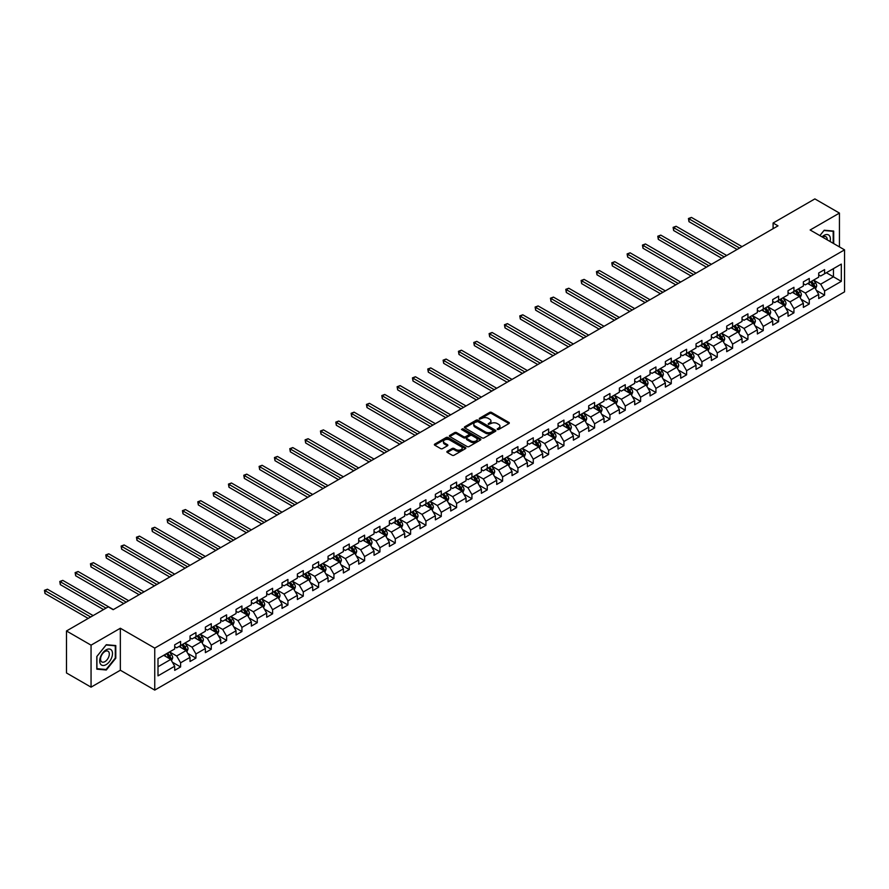 <?xml version="1.0" encoding="UTF-8"?>
<svg xmlns="http://www.w3.org/2000/svg" width="889" height="889" viewBox="0 0 889 889"><rect width="100%" height="100%" fill="white"/><g stroke="black" fill="none" stroke-linecap="round" stroke-linejoin="round"><path stroke-width="1.33" d="M497.318 429.476L498.673 429.476L508.919 423.564A1.367 0.789 0 0 0 509.319 423.008A1.367 0.789 0 0 0 508.919 422.442L491.55 412.418A1.367 0.789 0 0 0 489.628 412.418L479.371 418.341L479.371 419.119L482.049 418.352A4.367 2.523 0 0 1 488.228 418.352L489.672 419.186A4.367 2.523 0 0 1 490.95 420.975A4.367 2.523 0 0 1 489.672 422.753L488.35 424.297L491.028 423.531A4.367 2.523 0 0 1 497.195 423.531L498.651 424.364A4.367 2.523 0 0 1 499.929 426.153A4.367 2.523 0 0 1 498.651 427.931L497.318 429.476L497.318 428.698M447.267 451.301A1.367 0.789 0 0 0 446.867 451.856A1.367 0.789 0 0 0 447.267 452.412L452.145 455.224A1.367 0.789 0 0 0 454.068 455.224L465.458 448.656A1.367 0.789 0 0 0 465.858 448.1A1.367 0.789 0 0 0 465.458 447.545L448.089 437.51A1.367 0.789 0 0 0 446.167 437.51L434.777 444.089A1.367 0.789 0 0 0 434.377 444.644A1.367 0.789 0 0 0 434.777 445.2L440.666 448.601A1.367 0.789 0 0 0 442.589 448.601L447.467 445.789A1.367 0.789 0 0 0 447.867 445.222A1.367 0.789 0 0 0 447.467 444.667L444.544 442.989A3.645 2.111 0 0 1 443.478 441.5A3.645 2.111 0 0 1 445.733 439.544A3.645 2.111 0 0 1 449.712 440.011L461.135 446.611A3.645 2.111 0 0 1 462.213 448.1A3.645 2.111 0 0 1 459.957 450.045A3.645 2.111 0 0 1 455.979 449.59L454.068 448.489A1.367 0.789 0 0 0 452.145 448.489L447.267 451.301L447.267 452.412M120.348 628.245L91.056 645.158L66.486 630.968L66.486 672.962L91.056 687.153L120.348 670.239L154.753 690.097L154.753 648.103L120.348 628.245L120.348 670.239M839.438 246.909L839.438 213.082L810.146 229.995L844.55 249.853L154.753 648.103M839.438 213.082L814.869 198.903L773.097 223.017L773.097 228.695M66.486 630.968L108.258 606.854L113.17 609.687L778.008 225.85L773.097 223.017M482.149 437.899A1.367 0.789 0 0 0 484.083 437.899L495.462 431.332A1.367 0.789 0 0 0 495.862 430.776A1.367 0.789 0 0 0 495.462 430.22L478.093 420.186A1.367 0.789 0 0 0 476.171 420.186L464.78 426.764A1.367 0.789 0 0 0 464.38 427.32A1.367 0.789 0 0 0 464.78 427.876L482.149 437.899M461.836 429.687L480.438 439.999L469.07 446.567A1.367 0.789 0 0 1 467.147 446.567L449.778 436.543L454.657 433.743L454.657 432.61L449.778 435.421A1.367 0.789 0 0 0 449.378 435.977A1.367 0.789 0 0 0 449.778 436.543L449.778 435.421M454.657 433.743A1.367 0.789 0 0 1 456.579 433.743L456.579 432.61A1.367 0.789 0 0 0 454.657 432.61M456.579 432.61L463.625 436.677A1.367 0.789 0 0 0 465.558 436.677L468.781 434.81A1.367 0.789 0 0 0 469.181 434.254A1.367 0.789 0 0 0 468.781 433.699L461.458 429.465L462.802 428.687L480.46 438.877A1.367 0.789 0 0 1 480.86 439.433A1.367 0.789 0 0 1 480.46 439.988L480.46 438.877M154.753 690.097L844.55 291.848L844.55 249.853M172.399 662.216L180.6 666.95L180.6 662.805L190.035 657.36L190.035 661.505L195.936 658.093L195.936 653.96L205.37 648.503L205.37 652.648L211.271 649.248L211.271 645.103L220.705 639.658L220.705 643.792L226.606 640.391L226.606 636.246L236.041 630.801L236.041 634.946L241.93 631.534L241.93 627.401L251.365 621.944L251.365 626.089L257.265 622.689L257.265 618.544L266.7 613.099L266.7 617.244L272.601 613.832L272.601 609.687L282.035 604.242L282.035 608.387L287.936 604.987L287.936 600.842L297.371 595.386L297.371 599.53L303.271 596.13L303.271 591.985L312.706 586.54L312.706 590.685L318.595 587.273L318.595 583.128L328.041 577.683L328.041 581.828L333.931 578.428L333.931 574.283L343.365 568.838L343.365 572.972L349.266 569.571L349.266 565.426L358.7 559.981L358.7 564.126L364.601 560.715L364.601 556.581L374.036 551.124L374.036 555.269L379.936 551.869L379.936 547.724L389.371 542.279L389.371 546.413L395.272 543.012L395.272 538.867L404.706 533.422L404.706 537.567L410.596 534.156L410.596 530.022L420.03 524.566L420.03 528.711L425.931 525.31L425.931 521.165L435.366 515.72L435.366 519.865L441.266 516.453L441.266 512.308L450.701 506.863L450.701 511.008L456.602 507.608L456.602 503.463L466.036 498.018L466.036 502.152L471.937 498.751L471.937 494.606L481.371 489.161L481.371 493.306L487.261 489.895L487.261 485.761L496.707 480.304L496.707 484.449L502.596 481.049L502.596 476.904L512.031 471.459L512.031 475.593L517.931 472.192L517.931 468.047L527.366 462.602L527.366 466.747L533.267 463.336L533.267 459.202L542.701 453.746L542.701 457.891L548.602 454.49L548.602 450.345L558.036 444.9L558.036 449.045L563.937 445.633L563.937 441.489L573.372 436.043L573.372 440.188L579.261 436.788L579.261 432.643L588.696 427.187L588.696 431.332L594.597 427.931L594.597 423.786L604.031 418.341L604.031 422.486L609.932 419.075L609.932 414.93L619.366 409.485L619.366 413.629L625.267 410.229L625.267 406.084L634.702 400.639L634.702 404.773L640.602 401.372L640.602 397.227L650.037 391.782L650.037 395.927L655.926 392.516L655.926 388.382L665.372 382.926L665.372 387.071L671.262 383.67L671.262 379.525L680.696 374.08L680.696 378.214L686.597 374.814L686.597 370.669L696.031 365.223L696.031 369.368L701.932 365.957L701.932 361.823L711.367 356.367L711.367 360.512L717.267 357.111L717.267 352.966L726.702 347.521L726.702 351.666L732.603 348.255L732.603 344.11L742.037 338.665L742.037 342.81L747.927 339.409L747.927 335.264L757.361 329.819L757.361 333.953L763.262 330.552L763.262 326.407L772.697 320.962L772.697 325.107L778.597 321.696L778.597 317.562L788.032 312.106L788.032 316.251L793.933 312.85L793.933 308.705L803.367 303.26L803.367 307.394L809.268 303.994L809.268 299.849L818.702 294.403L818.702 298.548L824.592 295.137L824.592 291.003L841.305 281.357L841.305 264.1L833.449 268.645L833.449 276.812L841.305 281.357M180.6 666.95L174.7 670.35L174.7 666.217L157.998 675.862L157.998 658.605L174.7 648.959L174.7 644.814L180.6 641.414L180.6 645.558L190.035 640.102L190.035 635.968L195.936 632.557L195.936 636.702L205.37 631.257L205.37 627.112L211.271 623.711L211.271 627.845L220.705 622.4L220.705 618.255L226.606 614.855L226.606 619L236.041 613.554L236.041 609.409L241.93 605.998L241.93 610.143L251.365 604.698L251.365 600.553L257.265 597.152L257.265 601.297L266.7 595.841L266.7 591.707L272.601 588.296L272.601 592.441L282.035 586.996L282.035 582.851L287.936 579.439L287.936 583.584L297.371 578.139L297.371 573.994L303.271 570.594L303.271 574.739L312.706 569.282L312.706 565.148L318.595 561.737L318.595 565.882L328.041 560.437L328.041 556.292L333.931 552.891L333.931 557.025L343.365 551.58L343.365 547.435L349.266 544.035L349.266 548.18L358.7 542.735L358.7 538.59L364.601 535.178L364.601 539.323L374.036 533.878L374.036 529.733L379.936 526.332L379.936 530.477L389.371 525.021L389.371 520.876L395.272 517.476L395.272 521.621L404.706 516.176L404.706 512.031L410.596 508.619L410.596 512.764L420.03 507.319L420.03 503.174L425.931 499.774L425.931 503.919L435.366 498.462L435.366 494.328L441.266 490.917L441.266 495.062L450.701 489.617L450.701 485.472L456.602 482.071L456.602 486.205L466.036 480.76L466.036 476.615L471.937 473.215L471.937 477.36L481.371 471.903L481.371 467.77L487.261 464.358L487.261 468.503L496.707 463.058L496.707 458.913L502.596 455.512L502.596 459.646L512.031 454.201L512.031 450.056L517.931 446.656L517.931 450.801L527.366 445.356L527.366 441.211L533.267 437.799L533.267 441.944L542.701 436.499L542.701 432.354L548.602 428.954L548.602 433.099L558.036 427.642L558.036 423.508L563.937 420.097L563.937 424.242L573.372 418.797L573.372 414.652L579.261 411.251L579.261 415.385L588.696 409.94L588.696 405.795L594.597 402.395L594.597 406.54L604.031 401.083L604.031 396.95L609.932 393.538L609.932 397.683L619.366 392.238L619.366 388.093L625.267 384.693L625.267 388.826L634.702 383.381L634.702 379.236L640.602 375.836L640.602 379.981L650.037 374.536L650.037 370.391L655.926 366.979L655.926 371.124L665.372 365.679L665.372 361.534L671.262 358.134L671.262 362.279L680.696 356.822L680.696 352.677L686.597 349.277L686.597 353.422L696.031 347.977L696.031 343.832L701.932 340.42L701.932 344.565L711.367 339.12L711.367 334.975L717.267 331.575L717.267 335.72L726.702 330.264L726.702 326.13L732.603 322.718L732.603 326.863L742.037 321.418L742.037 317.273L747.927 313.873L747.927 318.006L757.361 312.561L757.361 308.416L763.262 305.016L763.262 309.161L772.697 303.705L772.697 299.571L778.597 296.159L778.597 300.304L788.032 294.859L788.032 290.714L793.933 287.314L793.933 291.448L803.367 286.002L803.367 281.857L809.268 278.457L809.268 282.602L818.702 277.157L818.702 273.012L824.592 269.6L824.592 273.745L841.305 264.1M179.033 646.459L186.101 650.548L176.667 655.993L169.588 651.915M174.7 646.692L176.667 647.825L180.6 645.558M176.667 655.993L180.6 662.805M186.101 650.548L190.035 657.36M194.358 637.613L201.436 641.691L192.002 647.148L184.923 643.058M190.035 637.835L192.002 638.969L195.936 636.702M192.002 647.148L195.936 653.96M201.436 641.691L205.37 648.503M209.693 628.756L216.772 632.846L207.337 638.291L200.258 634.201M205.37 628.99L207.337 630.123L211.271 627.845M207.337 638.291L211.271 645.103M216.772 632.846L220.705 639.658M225.028 619.911L232.107 623.989L222.672 629.434L215.594 625.356M220.705 620.133L222.672 621.267L226.606 619M222.672 629.434L226.606 636.246M232.107 623.989L236.041 630.801M240.363 611.054L247.442 615.144L238.008 620.589L230.929 616.499M236.041 611.276L238.008 612.41L241.93 610.143M238.008 620.589L241.93 627.401M247.442 615.144L251.365 621.944M255.699 602.197L262.766 606.287L253.332 611.732L246.264 607.643M251.365 602.431L253.332 603.564L257.265 601.297M253.332 611.732L257.265 618.544M262.766 606.287L266.7 613.099M271.023 593.352L278.101 597.43L268.667 602.886L261.588 598.797M266.7 593.574L268.667 594.708L272.601 592.441M268.667 602.886L272.601 609.687M278.101 597.43L282.035 604.242M286.358 584.495L293.437 588.585L284.002 594.03L276.923 589.94M282.035 584.718L284.002 585.862L287.936 583.584M284.002 594.03L287.936 600.842M293.437 588.585L297.371 595.386M301.693 575.639L308.772 579.728L299.337 585.173L292.259 581.095M297.371 575.872L299.337 577.005L303.271 574.739M299.337 585.173L303.271 591.985M308.772 579.728L312.706 586.54M317.029 566.793L324.107 570.871L314.673 576.328L307.594 572.238M312.706 567.015L314.673 568.149L318.595 565.882M314.673 576.328L318.595 583.128M324.107 570.871L328.041 577.683M332.364 557.936L339.442 562.026L329.997 567.471L322.929 563.382M328.041 558.17L329.997 559.303L333.931 557.025M329.997 567.471L333.931 574.283M339.442 562.026L343.365 568.838M347.699 549.08L354.767 553.169L345.332 558.614L338.253 554.536M343.365 549.313L345.332 550.447L349.266 548.18M345.332 558.614L349.266 565.426M354.767 553.169L358.7 559.981M363.023 540.234L370.102 544.324L360.667 549.769L353.589 545.679M358.7 540.456L360.667 541.59L364.601 539.323M360.667 549.769L364.601 556.581M370.102 544.324L374.036 551.124M378.358 531.378L385.437 535.467L376.003 540.912L368.924 536.823M374.036 531.611L376.003 532.744L379.936 530.477M376.003 540.912L379.936 547.724M385.437 535.467L389.371 542.279M393.694 522.532L400.772 526.61L391.338 532.067L384.259 527.977M389.371 522.754L391.338 523.888L395.272 521.621M391.338 532.067L395.272 538.867M400.772 526.61L404.706 533.422M409.029 513.675L416.108 517.765L406.673 523.21L399.594 519.12M404.706 513.898L406.673 515.042L410.596 512.764M406.673 523.21L410.596 530.022M416.108 517.765L420.03 524.566M424.364 504.819L431.443 508.908L421.997 514.353L414.93 510.275M420.03 505.052L421.997 506.185L425.931 503.919M421.997 514.353L425.931 521.165M431.443 508.908L435.366 515.72M439.688 495.973L446.767 500.051L437.332 505.508L430.254 501.418M435.366 496.195L437.332 497.329L441.266 495.062M437.332 505.508L441.266 512.308M446.767 500.051L450.701 506.863M455.024 487.116L462.102 491.206L452.668 496.651L445.589 492.562M450.701 487.339L452.668 488.483L456.602 486.205M452.668 496.651L456.602 503.463M462.102 491.206L466.036 498.018M470.359 478.26L477.437 482.349L468.003 487.794L460.924 483.716M466.036 478.493L468.003 479.627L471.937 477.36M468.003 487.794L471.937 494.606M477.437 482.349L481.371 489.161M485.694 469.414L492.773 473.493L483.338 478.949L476.26 474.859M481.371 469.636L483.338 470.77L487.261 468.503M483.338 478.949L487.261 485.761M492.773 473.493L496.707 480.304M501.029 460.558L508.108 464.647L498.662 470.092L491.595 466.003M496.707 460.791L498.662 461.924L502.596 459.646M498.662 470.092L502.596 476.904M508.108 464.647L512.031 471.459M516.365 451.712L523.432 455.79L513.998 461.235L506.919 457.157M512.031 451.934L513.998 453.068L517.931 450.801M513.998 461.235L517.931 468.047M523.432 455.79L527.366 462.602M531.689 442.855L538.767 446.945L529.333 452.39L522.254 448.3M527.366 443.078L529.333 444.211L533.267 441.944M529.333 452.39L533.267 459.202M538.767 446.945L542.701 453.746M547.024 433.999L554.103 438.088L544.668 443.533L537.589 439.455M542.701 434.232L544.668 435.366L548.602 433.099M544.668 443.533L548.602 450.345M554.103 438.088L558.036 444.9M562.359 425.153L569.438 429.231L560.003 434.688L552.925 430.598M558.036 425.375L560.003 426.509L563.937 424.242M560.003 434.688L563.937 441.489M569.438 429.231L573.372 436.043M577.694 416.296L584.773 420.386L575.339 425.831L568.26 421.742M573.372 416.519L575.339 417.663L579.261 415.385M575.339 425.831L579.261 432.643M584.773 420.386L588.696 427.187M593.03 407.44L600.108 411.529L590.663 416.974L583.595 412.896M588.696 407.673L590.663 408.807L594.597 406.54M590.663 416.974L594.597 423.786M600.108 411.529L604.031 418.341M608.354 398.594L615.432 402.673L605.998 408.129L598.919 404.039M604.031 398.817L605.998 399.95L609.932 397.683M605.998 408.129L609.932 414.93M615.432 402.673L619.366 409.485M623.689 389.738L630.768 393.827L621.333 399.272L614.255 395.183M619.366 389.971L621.333 391.104L625.267 388.826M621.333 399.272L625.267 406.084M630.768 393.827L634.702 400.639M639.024 380.881L646.103 384.97L636.668 390.415L629.59 386.337M634.702 381.114L636.668 382.248L640.602 379.981M636.668 390.415L640.602 397.227M646.103 384.97L650.037 391.782M654.36 372.035L661.438 376.125L652.004 381.57L644.925 377.481M650.037 372.258L652.004 373.391L655.926 371.124M652.004 381.57L655.926 388.382M661.438 376.125L665.372 382.926M669.695 363.179L676.773 367.268L667.328 372.713L660.26 368.624M665.372 363.412L667.328 364.546L671.262 362.279M667.328 372.713L671.262 379.525M676.773 367.268L680.696 374.08M685.03 354.333L692.098 358.411L682.663 363.868L675.584 359.778M680.696 354.555L682.663 355.689L686.597 353.422M682.663 363.868L686.597 370.669M692.098 358.411L696.031 365.223M700.354 345.477L707.433 349.566L697.998 355.011L690.92 350.922M696.031 345.699L697.998 346.843L701.932 344.565M697.998 355.011L701.932 361.823M707.433 349.566L711.367 356.367M715.689 336.62L722.768 340.709L713.334 346.154L706.255 342.076M711.367 336.853L713.334 337.987L717.267 335.72M713.334 346.154L717.267 352.966M722.768 340.709L726.702 347.521M731.025 327.774L738.103 331.853L728.669 337.309L721.59 333.219M726.702 327.997L728.669 329.13L732.603 326.863M728.669 337.309L732.603 344.11M738.103 331.853L742.037 338.665M746.36 318.918L753.439 323.007L744.004 328.452L736.925 324.363M742.037 319.14L744.004 320.284L747.927 318.006M744.004 328.452L747.927 335.264M753.439 323.007L757.361 329.819M761.695 310.061L768.774 314.15L759.328 319.596L752.261 315.517M757.361 310.294L759.328 311.428L763.262 309.161M759.328 319.596L763.262 326.407M768.774 314.15L772.697 320.962M777.019 301.215L784.098 305.294L774.663 310.75L767.585 306.661M772.697 301.438L774.663 302.571L778.597 300.304M774.663 310.75L778.597 317.562M784.098 305.294L788.032 312.106M792.355 292.359L799.433 296.448L789.999 301.893L782.92 297.804M788.032 292.592L789.999 293.726L793.933 291.448M789.999 301.893L793.933 308.705M799.433 296.448L803.367 303.26M807.69 283.513L814.769 287.592L805.334 293.037L798.255 288.958M803.367 283.735L805.334 284.869L809.268 282.602M805.334 293.037L809.268 299.849M814.769 287.592L818.702 294.403M826.37 272.723L833.449 276.812L820.669 284.191L813.591 280.102M818.702 274.879L820.669 276.012L824.592 273.745M820.669 284.191L824.592 291.003M91.056 645.158L91.056 687.153M157.998 666.783L170.777 659.405L163.698 655.315M170.777 659.405L174.7 666.217M816.391 290.403L824.592 295.137M801.056 299.26L809.268 303.994M785.72 308.105L793.933 312.85M770.385 316.962L778.597 321.696M755.061 325.819L763.262 330.552M739.726 334.664L747.927 339.409M724.391 343.521L732.603 348.255M709.055 352.366L717.267 357.111M693.72 361.223L701.932 365.957M678.396 370.08L686.597 374.814M663.061 378.925L671.262 383.67M647.725 387.782L655.926 392.516M632.39 396.638L640.602 401.372M617.055 405.484L625.267 410.229M601.72 414.341L609.932 419.075M586.396 423.186L594.597 427.931M571.06 432.043L579.261 436.788M555.725 440.9L563.937 445.633M540.39 449.745L548.602 454.49M525.055 458.602L533.267 463.336M509.73 467.458L517.931 472.192M494.395 476.304L502.596 481.049M479.06 485.161L487.261 489.895M463.725 494.017L471.937 498.751M448.389 502.863L456.602 507.608M433.054 511.72L441.266 516.453M417.73 520.565L425.931 525.31M402.395 529.422L410.596 534.156M387.059 538.278L395.272 543.012M371.724 547.124L379.936 551.869M356.389 555.981L364.601 560.715M341.065 564.837L349.266 569.571M325.73 573.683L333.931 578.428M310.394 582.539L318.595 587.273M295.059 591.385L303.271 596.13M279.724 600.242L287.936 604.987M264.389 609.098L272.601 613.832M249.064 617.944L257.265 622.689M233.729 626.801L241.93 631.534M218.394 635.657L226.606 640.391M203.059 644.503L211.271 649.248M187.723 653.359L195.936 658.093M833.693 243.586L833.693 231.073L824.203 230.229L819.88 235.607M96.812 669.161L106.291 670.006L115.781 658.204L115.781 645.558L106.291 644.714L96.812 656.515L96.812 669.161M105.291 669.428L106.291 670.006M497.696 429.609L498.651 429.065A4.367 2.523 0 0 0 499.929 427.287L499.929 426.153M490.95 420.975L490.95 422.108A4.367 2.523 0 0 1 489.672 423.886L488.728 424.431M508.919 422.442L508.919 423.564L491.55 413.552A1.367 0.789 0 0 0 489.628 413.552L479.76 419.252M495.462 430.22L495.462 431.332L478.093 421.33A1.367 0.789 0 0 0 476.171 421.33L464.803 427.887L464.78 426.764M493.051 431.165L493.051 430.387L477.804 421.586L475.059 422.386A4.367 2.523 0 0 0 473.781 424.175A4.367 2.523 0 0 0 475.059 425.953L485.472 431.976A4.367 2.523 0 0 0 491.65 431.976L493.051 431.165L493.051 432.298L493.051 431.521M473.781 424.175L473.781 425.309A4.367 2.523 0 0 0 475.059 427.087L475.059 425.953M493.051 432.298L491.65 433.11A4.367 2.523 0 0 1 485.472 433.11L475.059 427.087M456.579 433.743L463.625 437.81A1.367 0.789 0 0 0 465.558 437.81L468.781 435.943A1.367 0.789 0 0 0 469.181 435.388L469.181 434.254M470.937 440.9A3.645 2.111 0 0 0 474.915 441.355A3.645 2.111 0 0 0 477.16 439.41A3.645 2.111 0 0 0 476.093 437.921L472.07 435.588A1.367 0.789 0 0 0 470.137 435.588L466.903 437.455A1.367 0.789 0 0 0 466.503 438.01A1.367 0.789 0 0 0 466.903 438.566L470.937 440.9L470.937 442.033A3.645 2.111 0 0 0 474.915 442.489A3.645 2.111 0 0 0 477.16 440.544L477.16 439.41M466.503 438.01L466.503 439.144A1.367 0.789 0 0 0 466.903 439.711L466.903 438.566M470.937 442.033L466.903 439.711M462.213 448.1L462.213 449.234A3.645 2.111 0 0 1 459.957 451.179A3.645 2.111 0 0 1 455.979 450.723L454.068 449.623A1.367 0.789 0 0 0 452.145 449.623L447.289 452.423M443.478 441.5L443.478 442.633A3.645 2.111 0 0 0 444.544 444.122L444.544 442.989M447.467 444.667L447.467 445.789L444.544 444.122M465.458 447.545L465.458 448.656L448.089 438.644A1.367 0.789 0 0 0 446.167 438.644L434.799 445.211L434.777 444.089M815.546 288.936L816.713 285.991A3.678 2.122 -120 0 0 815.535 282.858L813.513 280.146M809.968 284.824L808.59 282.991M742.037 246.62L691.442 217.416L688.986 218.838L688.986 221.672L737.114 249.465M810.468 281.913L812.49 284.613A3.678 2.122 60 0 1 813.546 286.836L814.724 286.147A3.678 2.122 -120 0 0 813.668 283.935L811.646 281.224M810.724 281.757L812.968 284.769A1.878 1.078 60 0 1 813.313 285.336L814.724 286.147M688.986 221.672L688.442 218.516L739.581 248.042M688.442 218.516L691.442 217.416M832.593 230.984L833.193 231.329L833.193 243.297M819.902 235.618L824.003 230.507L833.193 231.329M830.093 241.508A9.034 5.212 120 0 0 828.526 234.94A9.034 5.212 120 0 0 822.058 236.863M827.215 239.841A6.19 3.567 120 0 0 825.937 236.741A6.19 3.567 120 0 0 822.603 237.185M106.102 664.628A9.034 5.212 120 0 0 112.492 653.559A9.034 5.212 120 0 0 106.102 649.87A9.034 5.212 120 0 0 99.712 660.938A9.034 5.212 120 0 0 106.102 664.628M104.935 661.627A6.19 3.567 120 0 0 108.98 656.171A6.19 3.567 120 0 0 108.025 651.215A6.19 3.567 120 0 0 104.935 651.526A6.19 3.567 120 0 0 100.89 656.971A6.19 3.567 120 0 0 101.846 661.927A6.19 3.567 120 0 0 104.935 661.627M96.912 656.426L106.102 644.992L115.292 645.814L115.292 658.071L106.102 669.495L96.912 668.672L96.912 656.426M114.681 645.458L115.292 645.814M800.211 297.793L801.378 294.848A3.678 2.122 -120 0 0 800.2 291.714L798.178 289.003M794.644 293.681L793.266 291.836M726.702 255.476L676.107 226.273L673.651 227.684L673.651 230.529L721.79 258.31M795.133 290.759L797.155 293.47A3.678 2.122 60 0 1 798.211 295.681L799.389 295.004A3.678 2.122 -120 0 0 798.333 292.792L796.311 290.081M795.388 290.614L797.633 293.614A1.878 1.078 60 0 1 797.978 294.181L799.389 295.004M673.651 230.529L673.117 227.373L724.246 256.899M673.117 227.373L676.107 226.273M784.876 306.649L786.043 303.694A3.678 2.122 -120 0 0 784.876 300.56L782.842 297.859M779.309 302.527L777.931 300.693M711.367 264.333L660.783 235.118L658.316 236.541L658.316 239.374L706.455 267.167M779.797 299.615L781.82 302.327A3.678 2.122 60 0 1 782.876 304.538L784.054 303.86A3.678 2.122 -120 0 0 783.009 301.638L780.975 298.937M780.053 299.46L782.309 302.471A1.878 1.078 60 0 1 782.642 303.038L784.054 303.86M658.316 239.374L657.782 236.23L708.911 265.744M657.782 236.23L660.783 235.118M769.541 315.495L770.719 312.55A3.678 2.122 -120 0 0 769.541 309.416L767.507 306.705M763.973 311.383L762.595 309.539M696.031 273.179L645.447 243.975L642.991 245.386L642.991 248.231L691.12 276.012M764.462 308.461L766.496 311.172A3.678 2.122 60 0 1 767.551 313.395L768.729 312.706A3.678 2.122 -120 0 0 767.674 310.494L765.64 307.783M764.718 308.316L766.974 311.317A1.878 1.078 60 0 1 767.307 311.895L768.729 312.706M642.991 248.231L642.447 245.075L693.576 274.601M642.447 245.075L645.447 243.975M754.216 324.352L755.383 321.407A3.678 2.122 -120 0 0 754.205 318.262L752.172 315.562M748.638 320.24L747.26 318.395M680.696 282.035L630.112 252.82L627.656 254.243L627.656 257.077L675.784 284.869M749.127 317.317L751.161 320.029A3.678 2.122 60 0 1 752.216 322.24L753.394 321.562A3.678 2.122 -120 0 0 752.338 319.34L750.305 316.64M749.383 317.173L751.638 320.173A1.878 1.078 60 0 1 751.983 320.74L753.394 321.562M627.656 257.077L627.112 253.932L678.24 283.447M627.112 253.932L630.112 252.82M738.881 333.197L740.048 330.252A3.678 2.122 -120 0 0 738.87 327.119L736.848 324.407M733.303 329.086L731.925 327.252M665.372 290.881L614.777 261.677L612.321 263.1L612.321 265.933L660.449 293.726M733.792 326.174L735.825 328.874A3.678 2.122 60 0 1 736.881 331.097L738.059 330.408A3.678 2.122 -120 0 0 737.003 328.197L734.981 325.485M734.058 326.019L736.303 329.03A1.878 1.078 60 0 1 736.648 329.597L738.059 330.408M612.321 265.933L611.776 262.788L662.905 292.303M611.776 262.788L614.777 261.677M723.546 342.054L724.713 339.109A3.678 2.122 -120 0 0 723.535 335.975L721.512 333.264M717.979 337.942L716.601 336.098M650.037 299.737L599.442 270.534L596.986 271.945L596.986 274.79L645.114 302.571M718.468 335.02L720.49 337.731A3.678 2.122 60 0 1 721.546 339.942L722.724 339.265A3.678 2.122 -120 0 0 721.668 337.053L719.646 334.342M718.723 334.875L720.968 337.876A1.878 1.078 60 0 1 721.312 338.453L722.724 339.265M596.986 274.79L596.441 271.634L647.581 301.16M596.441 271.634L599.442 270.534M708.211 350.911L709.378 347.966A3.678 2.122 -120 0 0 708.211 344.821L706.177 342.121M702.643 346.799L701.265 344.954M634.702 308.594L584.106 279.379L581.65 280.802L581.65 283.635L629.79 311.428M703.132 343.876L705.155 346.588A3.678 2.122 60 0 1 706.21 348.799L707.388 348.121A3.678 2.122 -120 0 0 706.333 345.899L704.31 343.198M703.388 343.732L705.633 346.732A1.878 1.078 60 0 1 705.977 347.299L707.388 348.121M581.65 283.635L581.117 280.491L632.246 310.005M581.117 280.491L584.106 279.379M692.875 359.756L694.053 356.811A3.678 2.122 -120 0 0 692.875 353.678L690.842 350.966M687.308 355.644L685.93 353.811M619.366 317.44L568.782 288.236L566.315 289.658L566.315 292.492L614.455 320.284M687.797 352.733L689.831 355.433A3.678 2.122 60 0 1 690.875 357.656L692.064 356.967A3.678 2.122 -120 0 0 691.009 354.755L688.975 352.044M688.053 352.577L690.309 355.589A1.878 1.078 60 0 1 690.642 356.156L692.064 356.967M566.315 292.492L565.782 289.347L616.91 318.862M565.782 289.347L568.782 288.236M677.54 368.613L678.718 365.668A3.678 2.122 -120 0 0 677.54 362.534L675.507 359.823M671.973 364.501L670.595 362.656M604.031 326.296L553.447 297.093L550.991 298.504L550.991 301.349L599.119 329.13M672.462 361.579L674.495 364.29A3.678 2.122 60 0 1 675.551 366.501L676.729 365.824A3.678 2.122 -120 0 0 675.673 363.612L673.64 360.901M672.717 361.434L674.973 364.434A1.878 1.078 60 0 1 675.307 365.012L676.729 365.824M550.991 301.349L550.447 298.193L601.575 327.719M550.447 298.193L553.447 297.093M662.216 377.469L663.383 374.525A3.678 2.122 -120 0 0 662.205 371.38L660.183 368.679M656.638 373.347L655.26 371.513M588.696 335.153L538.112 305.938L535.656 307.361L535.656 310.194L583.784 337.987M657.127 370.435L659.16 373.147A3.678 2.122 60 0 1 660.216 375.358L661.394 374.68A3.678 2.122 -120 0 0 660.338 372.458L658.304 369.757M657.382 370.291L659.638 373.291A1.878 1.078 60 0 1 659.982 373.858L661.394 374.68M535.656 310.194L535.111 307.049L586.24 336.564M535.111 307.049L538.112 305.938M646.881 386.315L648.048 383.37A3.678 2.122 -120 0 0 646.87 380.236L644.847 377.525M641.302 382.203L639.924 380.37M573.372 343.999L522.776 314.795L520.321 316.217L520.321 319.051L568.449 346.843M641.802 379.281L643.825 381.992A3.678 2.122 60 0 1 644.881 384.215L646.059 383.526A3.678 2.122 -120 0 0 645.003 381.314L642.98 378.603M642.058 379.136L644.303 382.148A1.878 1.078 60 0 1 644.647 382.714L646.059 383.526M520.321 319.051L519.776 315.895L570.916 345.421M519.776 315.895L522.776 314.795M631.546 395.172L632.712 392.227A3.678 2.122 -120 0 0 631.534 389.093L629.512 386.382M625.978 391.06L624.6 389.215M558.036 352.855L507.441 323.64L504.985 325.063L504.985 327.897L553.125 355.689M626.467 388.137L628.49 390.849A3.678 2.122 60 0 1 629.545 393.06L630.723 392.382A3.678 2.122 -120 0 0 629.668 390.171L627.645 387.46M626.723 387.993L628.968 390.993A1.878 1.078 60 0 1 629.312 391.56L630.723 392.382M504.985 327.897L504.452 324.752L555.581 354.267M504.452 324.752L507.441 323.64M616.21 404.017L617.377 401.072A3.678 2.122 -120 0 0 616.21 397.939L614.177 395.227M610.643 399.906L609.265 398.072M542.701 361.701L492.117 332.497L489.65 333.92L489.65 336.753L537.789 364.546M611.132 396.994L613.154 399.694A3.678 2.122 60 0 1 614.21 401.917L615.388 401.239A3.678 2.122 -120 0 0 614.343 399.017L612.31 396.305M611.388 396.838L613.643 399.85A1.878 1.078 60 0 1 613.977 400.417L615.388 401.239M489.65 336.753L489.117 333.608L540.245 363.123M489.117 333.608L492.117 332.497M600.875 412.874L602.053 409.929A3.678 2.122 -120 0 0 600.875 406.795L598.842 404.084M595.308 408.762L593.93 406.918M527.366 370.557L476.782 341.354L474.326 342.765L474.326 345.61L522.454 373.391M595.797 405.84L597.83 408.551A3.678 2.122 60 0 1 598.886 410.762L600.064 410.085A3.678 2.122 -120 0 0 599.008 407.873L596.975 405.162M596.052 405.695L598.308 408.696A1.878 1.078 60 0 1 598.641 409.273L600.064 410.085M474.326 345.61L473.781 342.454L524.91 371.98M473.781 342.454L476.782 341.354M585.551 421.73L586.718 418.786A3.678 2.122 -120 0 0 585.54 415.641L583.506 412.941M579.972 417.619L578.595 415.774M512.031 379.414L461.447 350.199L458.991 351.622L458.991 354.455L507.119 382.248M580.461 414.696L582.495 417.408A3.678 2.122 60 0 1 583.551 419.619L584.729 418.941A3.678 2.122 -120 0 0 583.673 416.719L581.639 414.018M580.717 414.552L582.973 417.552A1.878 1.078 60 0 1 583.317 418.119L584.729 418.941M458.991 354.455L458.446 351.311L509.575 380.825M458.446 351.311L461.447 350.199M570.216 430.576L571.383 427.631A3.678 2.122 -120 0 0 570.205 424.498L568.182 421.786M564.637 426.464L563.259 424.631M496.707 388.26L446.111 359.056L443.655 360.478L443.655 363.312L491.784 391.104M565.126 423.553L567.16 426.253A3.678 2.122 60 0 1 568.215 428.476L569.393 427.787A3.678 2.122 -120 0 0 568.338 425.575L566.315 422.864M565.393 423.397L567.638 426.409A1.878 1.078 60 0 1 567.982 426.976L569.393 427.787M443.655 363.312L443.111 360.167L494.24 389.682M443.111 360.167L446.111 359.056M554.88 439.433L556.047 436.488A3.678 2.122 -120 0 0 554.869 433.354L552.847 430.643M549.313 435.321L547.935 433.476M481.371 397.116L430.776 367.913L428.32 369.324L428.32 372.169L476.448 399.95M549.802 432.398L551.825 435.11A3.678 2.122 60 0 1 552.88 437.321L554.058 436.643A3.678 2.122 -120 0 0 553.002 434.432L550.98 431.721M550.058 432.254L552.302 435.254A1.878 1.078 60 0 1 552.647 435.832L554.058 436.643M428.32 372.169L427.776 369.013L478.915 398.539M427.776 369.013L430.776 367.913M539.545 448.289L540.712 445.345A3.678 2.122 -120 0 0 539.545 442.2L537.512 439.499M533.978 444.167L532.6 442.333M466.036 405.973L415.441 376.758L412.985 378.181L412.985 381.014L461.124 408.807M534.467 441.255L536.489 443.967A3.678 2.122 60 0 1 537.545 446.178L538.723 445.5A3.678 2.122 -120 0 0 537.667 443.278L535.645 440.577M534.722 441.111L536.967 444.111A1.878 1.078 60 0 1 537.312 444.678L538.723 445.5M412.985 381.014L412.452 377.869L463.58 407.384M412.452 377.869L415.441 376.758M524.21 457.135L525.388 454.19A3.678 2.122 -120 0 0 524.21 451.056L522.176 448.345M518.643 453.023L517.265 451.19M450.701 414.819L400.117 385.615L397.65 387.037L397.65 389.871L445.789 417.663M519.132 450.112L521.165 452.812A3.678 2.122 60 0 1 522.21 455.035L523.399 454.346A3.678 2.122 -120 0 0 522.343 452.134L520.309 449.423M519.387 449.956L521.643 452.968A1.878 1.078 60 0 1 521.976 453.534L523.399 454.346M397.65 389.871L397.116 386.715L448.245 416.241M397.116 386.715L400.117 385.615M508.875 465.992L510.053 463.047A3.678 2.122 -120 0 0 508.875 459.913L506.841 457.202M503.307 461.88L501.929 460.035M435.366 423.675L384.781 394.472L382.326 395.883L382.326 398.728L430.454 426.509M503.796 458.957L505.83 461.669A3.678 2.122 60 0 1 506.886 463.88L508.064 463.202A3.678 2.122 -120 0 0 507.008 460.991L504.974 458.279M504.052 458.813L506.308 461.813A1.878 1.078 60 0 1 506.641 462.38L508.064 463.202M382.326 398.728L381.781 395.572L432.91 425.098M381.781 395.572L384.781 394.472M493.551 474.848L494.717 471.892A3.678 2.122 -120 0 0 493.539 468.759L491.517 466.047M487.972 470.726L486.594 468.892M420.03 432.521L369.446 403.317L366.99 404.739L366.99 407.573L415.119 435.366M488.461 467.814L490.495 470.514A3.678 2.122 60 0 1 491.55 472.737L492.728 472.059A3.678 2.122 -120 0 0 491.673 469.837L489.639 467.136M488.717 467.658L490.972 470.67A1.878 1.078 60 0 1 491.317 471.237L492.728 472.059M366.99 407.573L366.446 404.428L417.574 433.943M366.446 404.428L369.446 403.317M478.215 483.694L479.382 480.749A3.678 2.122 -120 0 0 478.204 477.615L476.182 474.904M472.637 479.582L471.259 477.737M404.706 441.377L354.111 412.174L351.655 413.585L351.655 416.43L399.783 444.211M473.137 476.66L475.159 479.371A3.678 2.122 60 0 1 476.215 481.594L477.393 480.905A3.678 2.122 -120 0 0 476.337 478.693L474.315 475.982M473.393 476.515L475.637 479.515A1.878 1.078 60 0 1 475.982 480.093L477.393 480.905M351.655 416.43L351.111 413.274L402.25 442.8M351.111 413.274L354.111 412.174M462.88 492.55L464.047 489.606A3.678 2.122 -120 0 0 462.869 486.461L460.846 483.76M457.313 488.439L455.935 486.594M389.371 450.234L338.776 421.019L336.32 422.442L336.32 425.275L384.459 453.068M457.802 485.516L459.824 488.228A3.678 2.122 60 0 1 460.88 490.439L462.058 489.761A3.678 2.122 -120 0 0 461.002 487.539L458.98 484.838M458.057 485.372L460.302 488.372A1.878 1.078 60 0 1 460.646 488.939L462.058 489.761M336.32 425.275L335.786 422.131L386.915 451.645M335.786 422.131L338.776 421.019M447.545 501.396L448.712 498.451A3.678 2.122 -120 0 0 447.545 495.317L445.511 492.606M441.977 497.284L440.6 495.451M374.036 459.08L323.452 429.876L320.985 431.298L320.985 434.132L369.124 461.924M442.466 494.373L444.489 497.073A3.678 2.122 60 0 1 445.545 499.296L446.723 498.607A3.678 2.122 -120 0 0 445.678 496.395L443.644 493.684M442.722 494.217L444.978 497.229A1.878 1.078 60 0 1 445.311 497.796L446.723 498.607M320.985 434.132L320.451 430.987L371.58 460.502M320.451 430.987L323.452 429.876M432.21 510.253L433.388 507.308A3.678 2.122 -120 0 0 432.21 504.174L430.176 501.463M426.642 506.141L425.264 504.296M358.7 467.936L308.116 438.733L305.66 440.144L305.66 442.989L353.789 470.77M427.131 503.218L429.165 505.93A3.678 2.122 60 0 1 430.22 508.141L431.398 507.463A3.678 2.122 -120 0 0 430.343 505.252L428.309 502.541M427.387 503.074L429.643 506.074A1.878 1.078 60 0 1 429.976 506.652L431.398 507.463M305.66 442.989L305.116 439.833L356.245 469.359M305.116 439.833L308.116 438.733M416.885 519.109L418.052 516.165A3.678 2.122 -120 0 0 416.874 513.02L414.841 510.319M411.307 514.998L409.929 513.153M343.365 476.793L292.781 447.578L290.325 449.001L290.325 451.834L338.453 479.627M411.796 512.075L413.829 514.787A3.678 2.122 60 0 1 414.885 516.998L416.063 516.32A3.678 2.122 -120 0 0 415.007 514.098L412.974 511.397M412.052 511.931L414.307 514.931A1.878 1.078 60 0 1 414.652 515.498L416.063 516.32M290.325 451.834L289.781 448.689L340.909 478.204M289.781 448.689L292.781 447.578M401.55 527.955L402.717 525.01A3.678 2.122 -120 0 0 401.539 521.876L399.517 519.165M395.972 523.843L394.594 522.01M328.041 485.638L277.446 456.435L274.99 457.857L274.99 460.691L323.118 488.483M396.461 520.932L398.494 523.632A3.678 2.122 60 0 1 399.55 525.855L400.728 525.166A3.678 2.122 -120 0 0 399.672 522.954L397.65 520.243M396.727 520.776L398.972 523.788A1.878 1.078 60 0 1 399.317 524.354L400.728 525.166M274.99 460.691L274.445 457.546L325.574 487.061M274.445 457.546L277.446 456.435M386.215 536.812L387.382 533.867A3.678 2.122 -120 0 0 386.204 530.733L384.181 528.022M380.648 532.7L379.27 530.855M312.706 494.495L262.111 465.291L259.655 466.703L259.655 469.548L307.783 497.329M381.137 529.777L383.159 532.489A3.678 2.122 60 0 1 384.215 534.7L385.393 534.022A3.678 2.122 -120 0 0 384.337 531.811L382.314 529.099M381.392 529.633L383.637 532.633A1.878 1.078 60 0 1 383.981 533.211L385.393 534.022M259.655 469.548L259.11 466.392L310.25 495.918M259.11 466.392L262.111 465.291M370.88 545.668L372.047 542.723A3.678 2.122 -120 0 0 370.88 539.579L368.846 536.878M365.312 541.545L363.934 539.712M297.371 503.352L246.775 474.137L244.319 475.559L244.319 478.393L292.459 506.185M365.801 538.634L367.824 541.345A3.678 2.122 60 0 1 368.879 543.557L370.057 542.879A3.678 2.122 -120 0 0 369.002 540.656L366.979 537.956M366.057 538.49L368.302 541.49A1.878 1.078 60 0 1 368.646 542.057L370.057 542.879M244.319 478.393L243.786 475.248L294.915 504.763M243.786 475.248L246.775 474.137M355.544 554.514L356.711 551.569A3.678 2.122 -120 0 0 355.544 548.435L353.511 545.724M349.977 550.402L348.599 548.569M282.035 512.197L231.451 482.994L228.984 484.405L228.984 487.25L277.124 515.042M350.466 547.48L352.5 550.191A3.678 2.122 60 0 1 353.544 552.413L354.733 551.725A3.678 2.122 -120 0 0 353.678 549.513L351.644 546.802M350.722 547.335L352.977 550.335A1.878 1.078 60 0 1 353.311 550.913L354.733 551.725M228.984 487.25L228.451 484.094L279.579 513.62M228.451 484.094L231.451 482.994M340.209 563.37L341.387 560.426A3.678 2.122 -120 0 0 340.209 557.292L338.176 554.58M334.642 559.259L333.264 557.414M266.7 521.054L216.116 491.839L213.66 493.262L213.66 496.095L261.788 523.888M335.131 556.336L337.164 559.048A3.678 2.122 60 0 1 338.22 561.259L339.398 560.581A3.678 2.122 -120 0 0 338.342 558.37L336.309 555.658M335.386 556.192L337.642 559.192A1.878 1.078 60 0 1 337.976 559.759L339.398 560.581M213.66 496.095L213.116 492.951L264.244 522.465M213.116 492.951L216.116 491.839M324.885 572.216L326.052 569.271A3.678 2.122 -120 0 0 324.874 566.137L322.851 563.426M319.307 568.104L317.929 566.271M251.365 529.9L200.781 500.696L198.325 502.118L198.325 504.952L246.453 532.744M319.796 565.193L321.829 567.893A3.678 2.122 60 0 1 322.885 570.116L324.063 569.438A3.678 2.122 -120 0 0 323.007 567.215L320.973 564.504M320.051 565.037L322.307 568.049A1.878 1.078 60 0 1 322.651 568.616L324.063 569.438M198.325 504.952L197.78 501.807L248.909 531.322M197.78 501.807L200.781 500.696M309.55 581.073L310.717 578.128A3.678 2.122 -120 0 0 309.539 574.994L307.516 572.283M303.971 576.961L302.593 575.116M236.041 538.756L185.445 509.553L182.99 510.964L182.99 513.809L231.118 541.59M304.471 574.038L306.494 576.75A3.678 2.122 60 0 1 307.55 578.961L308.727 578.283A3.678 2.122 -120 0 0 307.672 576.072L305.649 573.361M304.727 573.894L306.972 576.894A1.878 1.078 60 0 1 307.316 577.472L308.727 578.283M182.99 513.809L182.445 510.653L233.574 540.179M182.445 510.653L185.445 509.553M294.215 589.929L295.381 586.984A3.678 2.122 -120 0 0 294.203 583.84L292.181 581.139M288.647 585.818L287.269 583.973M220.705 547.613L170.11 518.398L167.654 519.821L167.654 522.654L215.794 550.447M289.136 582.895L291.159 585.607A3.678 2.122 60 0 1 292.214 587.818L293.392 587.14A3.678 2.122 -120 0 0 292.337 584.918L290.314 582.217M289.392 582.751L291.636 585.751A1.878 1.078 60 0 1 291.981 586.318L293.392 587.14M167.654 522.654L167.121 519.509L218.25 549.024M167.121 519.509L170.11 518.398M278.879 598.775L280.046 595.83A3.678 2.122 -120 0 0 278.879 592.696L276.846 589.985M273.312 594.663L271.934 592.83M205.37 556.458L154.786 527.255L152.319 528.677L152.319 531.511L200.458 559.303M273.801 591.752L275.823 594.452A3.678 2.122 60 0 1 276.879 596.675L278.057 595.986A3.678 2.122 -120 0 0 277.012 593.774L274.979 591.063M274.056 591.596L276.301 594.608A1.878 1.078 60 0 1 276.646 595.174L278.057 595.986M152.319 531.511L151.786 528.366L202.914 557.881M151.786 528.366L154.786 527.255M263.544 607.631L264.722 604.687A3.678 2.122 -120 0 0 263.544 601.553L261.51 598.842M257.977 603.52L256.599 601.675M190.035 565.315L139.451 536.111L136.995 537.523L136.995 540.368L185.123 568.149M258.466 600.597L260.499 603.309A3.678 2.122 60 0 1 261.544 605.52L262.733 604.842A3.678 2.122 -120 0 0 261.677 602.631L259.644 599.919M258.721 600.453L260.977 603.453A1.878 1.078 60 0 1 261.31 604.031L262.733 604.842M136.995 540.368L136.45 537.212L187.579 566.738M136.45 537.212L139.451 536.111M248.22 616.488L249.387 613.543A3.678 2.122 -120 0 0 248.209 610.399L246.175 607.698M242.641 612.365L241.263 610.532M174.7 574.172L124.116 544.957L121.66 546.379L121.66 549.213L169.788 577.005M243.13 609.454L245.164 612.165A3.678 2.122 60 0 1 246.22 614.377L247.398 613.699A3.678 2.122 -120 0 0 246.342 611.476L244.308 608.776M243.386 609.309L245.642 612.31A1.878 1.078 60 0 1 245.986 612.877L247.398 613.699M121.66 549.213L121.115 546.068L172.244 575.583M121.115 546.068L124.116 544.957M232.885 625.334L234.051 622.389A3.678 2.122 -120 0 0 232.874 619.255L230.851 616.544M227.306 621.222L225.928 619.389M159.375 583.017L108.78 553.814L106.324 555.236L106.324 558.07L154.453 585.862M227.795 618.311L229.829 621.011A3.678 2.122 60 0 1 230.884 623.233L232.062 622.544A3.678 2.122 -120 0 0 231.007 620.333L228.984 617.622M228.062 618.155L230.307 621.167A1.878 1.078 60 0 1 230.651 621.733L232.062 622.544M106.324 558.07L105.78 554.914L156.909 584.44M105.78 554.914L108.78 553.814M217.549 634.19L218.716 631.246A3.678 2.122 -120 0 0 217.538 628.112L215.516 625.4M211.982 630.079L210.604 628.234M144.04 591.874L93.445 562.67L90.989 564.082L90.989 566.926L139.117 594.708M212.471 627.156L214.493 629.868A3.678 2.122 60 0 1 215.549 632.079L216.727 631.401A3.678 2.122 -120 0 0 215.671 629.19L213.649 626.478M212.727 627.012L214.971 630.012A1.878 1.078 60 0 1 215.316 630.579L216.727 631.401M90.989 566.926L90.445 563.77L141.584 593.296M90.445 563.77L93.445 562.67M202.214 643.047L203.381 640.091A3.678 2.122 -120 0 0 202.214 636.957L200.181 634.246M196.647 638.924L195.269 637.091M128.705 600.72L78.11 571.516L75.654 572.938L75.654 575.772L123.793 603.564M197.136 636.013L199.158 638.713A3.678 2.122 60 0 1 200.214 640.936L201.392 640.258A3.678 2.122 -120 0 0 200.336 638.035L198.314 635.335M197.391 635.857L199.636 638.869A1.878 1.078 60 0 1 199.981 639.435L201.392 640.258M75.654 575.772L75.12 572.627L126.249 602.142M75.12 572.627L78.11 571.516M186.879 651.893L188.046 648.948A3.678 2.122 -120 0 0 186.879 645.814L184.845 643.103M181.312 647.781L179.934 645.936M113.37 609.576L62.786 580.373L60.319 581.784L60.319 584.629L103.546 609.576M181.8 644.858L183.834 647.57A3.678 2.122 60 0 1 184.879 649.781L186.068 649.103A3.678 2.122 -120 0 0 185.012 646.892L182.978 644.181M182.056 644.714L184.312 647.714A1.878 1.078 60 0 1 184.645 648.292L186.068 649.103M60.319 584.629L59.785 581.473L106.002 608.154M59.785 581.473L62.786 580.373M171.544 660.749L172.722 657.804A3.678 2.122 -120 0 0 171.544 654.66L169.51 651.959M165.976 656.638L164.598 654.793M93.123 615.588L47.45 589.218L44.995 590.64L44.995 593.474L88.211 618.433M166.465 653.715L168.499 656.426A3.678 2.122 60 0 1 169.555 658.638L170.732 657.96A3.678 2.122 -120 0 0 169.677 655.738L167.643 653.037M166.721 653.571L168.977 656.571A1.878 1.078 60 0 1 169.31 657.138L170.732 657.96M44.995 593.474L44.45 590.329L90.667 617.01M44.45 590.329L47.45 589.218M498.651 429.065L498.651 427.931M488.35 424.297L488.35 423.52M489.672 423.886L489.672 422.753M479.371 419.119L479.371 418.341M489.628 413.552L489.628 412.418M491.55 413.552L491.55 412.418M476.171 421.33L476.171 420.186M478.093 421.33L478.093 420.186M485.472 433.11L485.472 431.976M491.65 433.11L491.65 431.976M463.625 437.81L463.625 436.677M465.558 437.81L465.558 436.677M468.781 435.943L468.781 434.81M462.802 429.82L462.802 428.687M452.145 449.623L452.145 448.489M454.068 449.623L454.068 448.489M455.979 450.723L455.979 449.59M446.167 438.644L446.167 437.51M448.089 438.644L448.089 437.51M814.402 287.38L816.691 286.069M813.668 283.935L815.535 282.858M811.046 285.447L812.49 284.613M799.067 296.237L801.356 294.915M798.333 292.792L800.2 291.714M795.722 294.303L797.155 293.47M783.742 305.094L786.02 303.771M783.009 301.638L784.876 300.56M780.386 303.149L781.82 302.327M768.407 313.939L770.685 312.628M767.674 310.494L769.541 309.416M765.051 312.006L766.496 311.172M753.072 322.796L755.361 321.474M752.338 319.34L754.205 318.262M749.716 320.862L751.161 320.029M737.737 331.641L740.026 330.33M737.003 328.197L738.87 327.119M734.381 329.708L735.825 328.874M722.401 340.498L724.691 339.176M721.668 337.053L723.535 335.975M719.057 338.565L720.49 337.731M707.077 349.355L709.355 348.032M706.333 345.899L708.211 344.821M703.721 347.421L705.155 346.588M691.742 358.2L694.02 356.889M691.009 354.755L692.875 353.678M688.386 356.267L689.831 355.433M676.407 367.057L678.696 365.735M675.673 363.612L677.54 362.534M673.051 365.123L674.495 364.29M661.072 375.914L663.361 374.591M660.338 372.458L662.205 371.38M657.716 373.969L659.16 373.147M645.736 384.759L648.025 383.448M645.003 381.314L646.87 380.236M642.38 382.826L643.825 381.992M630.401 393.616L632.69 392.293M629.668 390.171L631.534 389.093M627.056 391.682L628.49 390.849M615.077 402.473L617.355 401.15M614.343 399.017L616.21 397.939M611.721 400.528L613.154 399.694M599.742 411.318L602.02 409.996M599.008 407.873L600.875 406.795M596.386 409.385L597.83 408.551M584.406 420.175L586.696 418.852M583.673 416.719L585.54 415.641M581.05 418.241L582.495 417.408M569.071 429.02L571.36 427.709M568.338 425.575L570.205 424.498M565.715 427.087L567.16 426.253M553.736 437.877L556.025 436.555M553.002 434.432L554.869 433.354M550.391 435.943L551.825 435.11M538.412 446.734L540.69 445.411M537.667 443.278L539.545 442.2M535.056 444.789L536.489 443.967M523.076 455.579L525.355 454.268M522.343 452.134L524.21 451.056M519.721 453.646L521.165 452.812M507.741 464.436L510.03 463.113M507.008 460.991L508.875 459.913M504.385 462.502L505.83 461.669M492.406 473.292L494.695 471.97M491.673 469.837L493.539 468.759M489.05 471.348L490.495 470.514M477.071 482.138L479.36 480.816M476.337 478.693L478.204 477.615M473.715 480.204L475.159 479.371M461.735 490.995L464.025 489.672M461.002 487.539L462.869 486.461M458.391 489.061L459.824 488.228M446.411 499.84L448.689 498.529M445.678 496.395L447.545 495.317M443.055 497.907L444.489 497.073M431.076 508.697L433.354 507.375M430.343 505.252L432.21 504.174M427.72 506.763L429.165 505.93M415.741 517.554L418.03 516.231M415.007 514.098L416.874 513.02M412.385 515.62L413.829 514.787M400.406 526.399L402.695 525.088M399.672 522.954L401.539 521.876M397.05 524.466L398.494 523.632M385.07 535.256L387.36 533.933M384.337 531.811L386.204 530.733M381.725 533.322L383.159 532.489M369.746 544.112L372.024 542.79M369.002 540.656L370.88 539.579M366.39 542.168L367.824 541.345M354.411 552.958L356.689 551.647M353.678 549.513L355.544 548.435M351.055 551.024L352.5 550.191M339.076 561.815L341.365 560.492M338.342 558.37L340.209 557.292M335.72 559.881L337.164 559.048M323.74 570.671L326.03 569.349M323.007 567.215L324.874 566.137M320.384 568.727L321.829 567.893M308.405 579.517L310.694 578.194M307.672 576.072L309.539 574.994M305.049 577.583L306.494 576.75M293.07 588.374L295.359 587.051M292.337 584.918L294.203 583.84M289.725 586.44L291.159 585.607M277.746 597.219L280.024 595.908M277.012 593.774L278.879 592.696M274.39 595.286L275.823 594.452M262.411 606.076L264.689 604.753M261.677 602.631L263.544 601.553M259.055 604.142L260.499 603.309M247.075 614.932L249.365 613.61M246.342 611.476L248.209 610.399M243.719 612.988L245.164 612.165M231.74 623.778L234.029 622.467M231.007 620.333L232.874 619.255M228.384 621.844L229.829 621.011M216.405 632.635L218.694 631.312M215.671 629.19L217.538 628.112M213.06 630.701L214.493 629.868M201.07 641.491L203.359 640.169M200.336 638.035L202.214 636.957M197.725 639.547L199.158 638.713M185.745 650.337L188.024 649.014M185.012 646.892L186.879 645.814M182.389 648.403L183.834 647.57M170.41 659.194L172.699 657.871M169.677 655.738L171.544 654.66M167.054 657.26L168.499 656.426M493.328 431.91L493.328 430.776"/></g></svg>
